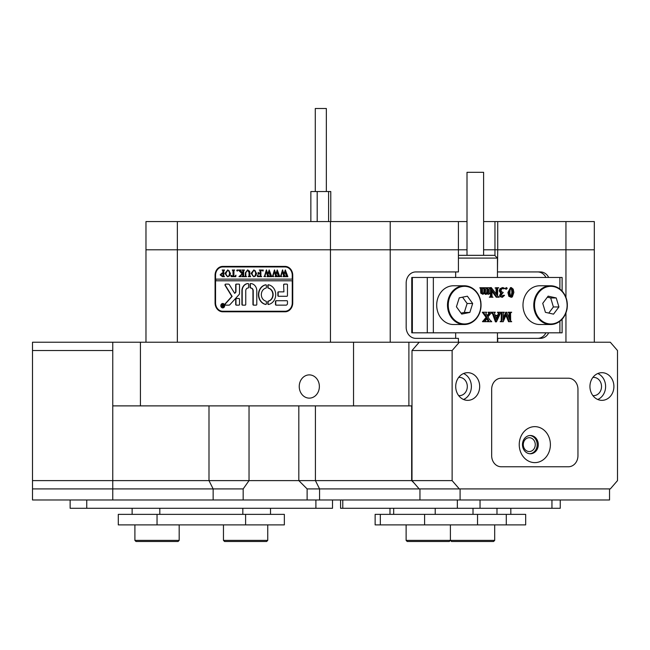 <?xml version="1.0" encoding="UTF-8"?>
<svg xmlns="http://www.w3.org/2000/svg" width="650" height="650" viewBox="0 0 650 650"><rect width="100%" height="100%" fill="white"/><g stroke="black" fill="none" stroke-linecap="round" stroke-linejoin="round"><path stroke-width="0.97" d="M319.369 386.514A11.627 10.067 -90 0 0 309.303 374.887A11.627 10.067 -90 0 0 299.236 386.514A11.627 10.067 -90 0 0 309.303 398.133A11.627 10.067 -90 0 0 319.369 386.514M460.086 499.98L460.086 488.914L609.538 488.914L609.538 499.98L307.125 499.98L307.125 488.914L419.185 488.914L411.994 480.61L452.124 480.61L452.124 350.537L411.994 350.537L419.185 342.233L610.309 342.233L617.5 350.537L617.5 480.61L610.309 488.914L307.125 488.914L298.821 480.61L411.653 480.61L414.18 483.129M455.658 338.358L455.658 332.824M455.658 277.469L455.658 271.936M145.974 342.233L145.974 221.569L177.361 221.569L177.361 249.795L467.009 249.795L458.421 249.795L458.421 271.936L415.764 271.936A11.066 9.588 90 0 0 406.177 283.002L406.177 327.283A11.066 9.588 90 0 0 415.764 338.358L458.421 338.358L458.421 342.233M497.453 271.936L497.729 249.795L483.608 249.795L565.947 249.795L565.947 221.569L594.311 221.569L594.311 249.795L565.947 249.795L594.311 249.795L594.311 342.233M112.759 350.537L32.5 350.537L32.5 480.61L112.759 480.61L112.759 342.233L408.891 342.233L408.891 405.884L411.653 405.884L411.653 480.61M419.185 342.233L408.891 342.233M548.697 277.469A11.066 9.588 90 0 0 540.394 271.936L497.729 271.936M497.729 342.233L497.729 338.358L540.394 338.358A11.066 9.588 90 0 0 548.697 332.824M565.947 342.233L565.947 313.04M565.947 297.253L565.947 249.795L497.729 249.795L497.729 221.569L565.947 221.569M307.125 499.98L243.173 499.98L243.173 488.914L32.5 488.914L32.5 499.98L112.759 499.98L112.759 488.914L243.173 488.914L249.031 480.61L298.821 480.61L298.821 405.884M330.452 342.233L330.452 221.569L390.211 221.569L390.211 249.795L145.974 249.795L177.361 249.795L177.361 342.233M140.433 342.233L140.433 405.884L353.535 405.884L353.535 342.233M467.009 221.569L458.421 221.569L458.421 249.795L390.211 249.795L390.211 342.233M222.747 266.402A8.856 7.67 -90 0 0 215.077 275.259L215.077 302.933A8.856 7.67 -90 0 0 222.747 311.789L285.066 311.789A8.856 7.67 -90 0 0 292.736 302.933L292.736 275.259A8.856 7.67 -90 0 0 285.066 266.402L222.747 266.402M408.891 405.884L353.535 405.884M140.433 405.884L112.759 405.884M112.759 488.914L112.759 480.61L249.031 480.61L249.031 405.884M224.681 266.402A8.856 7.67 -90 0 0 221.877 267.012M221.877 311.171A8.856 7.67 -90 0 0 224.681 311.789M537.623 338.358A11.066 9.588 90 0 0 545.927 332.824M545.927 277.469A11.066 9.588 90 0 0 537.623 271.936M497.729 221.569L483.608 221.569M177.361 221.569L330.452 221.569M390.211 221.569L458.421 221.569M467.009 255.328L467.009 172.307L483.608 172.307L483.608 255.328M497.453 277.469L497.453 258.099L458.421 258.099M458.421 255.328L494.683 255.328L497.453 258.099M562.112 319.248L562.112 332.824L411.759 332.824L411.759 277.469L412.352 277.469L412.352 332.824M559.894 289.023L559.894 277.469L433.347 277.469L433.347 332.824M487.305 287.999L485.851 288.494L486.013 293.085L486.728 293.524L488.101 292.646L488.101 289.185L487.305 287.739L489.929 287.739L489.125 289.185L489.174 292.979L489.929 293.524L488.345 294.32L487.273 293.889M488.101 294.32L488.101 292.996L486.208 294.32L485.371 294.32L483.998 292.996M486.208 294.32L484.827 292.996L482.926 294.32L480.789 293.199L480.586 288.364L479.863 287.739L483.316 287.739L482.536 288.511L482.674 293.077L483.405 293.524L484.786 292.646L483.949 292.646L483.966 289.185L483.169 287.999M482.576 293.524L483.949 292.646M485.899 293.524L487.273 292.646L487.273 289.185L486.476 287.999M497.071 297.213L491.863 290.062L492.026 296.644L493.001 297.213L490.157 297.213L491.164 296.571L491.294 295.498L491.294 287.584L496.99 295.108L496.836 288.308L495.852 287.739L498.704 287.739L497.697 288.381L497.567 295.896L499.168 297.213L496.243 297.213L491.863 291.208M490.157 297.213L489.32 297.213L490.157 296.952M489.604 296.952L490.336 296.571L490.466 295.498L490.466 287.584L491.294 287.584M496.161 293.971L495.999 288.308L495.308 287.999M495.852 287.999L495.024 287.999L495.852 287.739M501.881 296.424L503.482 295.254L504.514 295.368L502.312 297.342L499.98 296.611L499.582 295.441L500.719 293.329L499.241 290.875L499.907 288.762L502.401 287.601L504.628 288.308L503.336 288.787L501.637 288.259M505.741 289.185L505.058 288.397L506.569 287.601L507.252 288.397L505.741 289.185M511.282 297.342L508.812 296.246L507.902 292.549L510.51 287.601L511.339 287.601L513.224 289.185L513.866 292.402L512.363 296.896L511.282 297.342L509.641 296.246L508.739 292.549L511.339 287.601M503.262 318.199L505.741 312.227L506.683 312.227L509.99 320.198L509.827 312.796L508.3 312.488M509.161 318.199L508.999 312.796M509.827 312.796L508.016 312.227L511.696 312.227L510.689 312.869L510.559 313.942L510.681 320.946L511.696 321.701L508.527 321.701L505.895 315.339M509.364 321.701L506.309 314.34L503.254 321.701L500.151 321.701L501.995 321.059L501.166 321.059L501.296 313.942L501.126 312.796L500.435 312.488M500.435 321.441L501.166 321.059M495.17 315.388L497.616 315.388L498.42 313.081L497.477 312.227L500.882 312.227L496.462 321.839L493.456 314.023L492.058 312.227L495.3 312.227L494.471 313.089L495.17 315.388L498.444 315.388L499.249 313.081L498.306 312.227M496.243 321.839L495.406 321.839L492.627 314.023L491.229 312.488M487.979 321.701L488.816 320.873L487.224 317.907L485.428 320.889L486.298 321.701L482.503 321.701L486.07 317.371L482.332 312.227L486.663 312.227L485.907 313.373L487.622 316.298L489.32 313.763L488.483 313.763L488.865 312.991L488.085 312.227L491.823 312.227L487.947 316.842L489.58 319.605L491.749 321.701L487.151 321.701L487.988 320.873L486.793 318.565M487.224 315.648L488.483 313.763M427.294 332.824L427.294 277.469L412.352 277.469M427.294 277.469L433.347 277.469M559.894 277.469L562.112 277.469L562.112 291.037M501.995 321.059L502.125 313.942L501.954 312.796L500.979 312.227L504.4 312.227L503.392 312.869L503.262 320.198L506.569 312.227M501.954 312.796L501.126 312.796M498.29 315.778L495.316 315.778L496.706 319.589L498.29 315.778M498.306 312.488L497.477 312.488M499.249 313.081L498.42 313.081M499.046 313.893L498.217 313.893M496.316 318.524L497.453 315.778L495.316 315.778M483.332 321.701L485.249 319.832L484.421 319.832M485.249 319.832L486.907 317.371L486.07 317.371M483.892 321.311L483.064 321.311M483.332 321.441L482.503 321.441M488.532 320.076L487.695 320.076M488.816 320.873L487.988 320.873M487.979 321.441L487.151 321.441M489.32 313.763L489.694 312.991L488.085 312.488M489.694 312.991L488.865 312.991M486.907 317.371L485.136 314.429L483.169 312.488L482.332 312.488M485.136 314.429L484.307 314.429M512.728 292.24L512.322 289.039L511.323 287.999L510.144 289.477L509.876 292.866L510.705 296.717L511.997 296.522L512.728 292.24L511.891 292.24L511.485 289.039L510.494 287.999M508.739 292.549L507.902 292.549M509.641 296.246L508.812 296.246M511.997 296.522L511.168 296.522L511.891 292.24M512.322 289.039L511.485 289.039M510.453 296.952L511.168 296.522M506.569 289.185L505.058 288.397M505.887 288.397L506.569 287.601M504.164 288.787L502.466 288.259L500.979 290.095L501.507 291.744L503.222 292.476L501.329 294.864L502.718 296.424L504.311 295.254M502.929 288.324L502.093 288.324M503.864 288.746L503.035 288.746M502.312 297.342L500.809 296.611L500.411 295.441L501.556 293.329L500.069 290.875L500.736 288.762L499.907 288.762M500.736 288.762L503.238 287.601M500.069 290.875L499.241 290.875M501.556 293.329L500.719 293.329M500.411 295.441L499.582 295.441M500.809 296.611L499.98 296.611M496.836 288.308L495.999 288.308M491.164 296.571L490.336 296.571M489.848 293.264L489.271 293.264M487.305 287.739L486.622 287.999M488.101 292.646L487.273 292.646M487.354 293.329L486.525 293.329M484.786 292.646L484.794 289.185L483.998 287.739L483.316 287.739M483.998 287.739L486.622 287.739M483.998 287.999L483.316 287.999M484.794 292.573L483.966 292.573M482.926 294.32L481.618 293.199L481.414 288.364L479.863 287.999M481.414 288.364L480.586 288.364M481.488 289.185L480.659 289.185M481.618 293.199L480.789 293.199M222.885 307.629A1.934 1.674 -90 0 0 224.445 306.735M221.065 305.703A1.934 1.674 -90 0 0 224.421 305.703A1.934 1.674 -90 0 0 221.065 305.703M224.664 305.703A2.21 1.917 -90 0 0 220.829 305.703A2.21 1.917 -90 0 0 224.664 305.703M222.885 303.493A2.21 1.917 -90 0 0 221.325 304.663M224.989 284.944A0.829 0.715 -90 0 0 225.119 285.423L231.847 296.416L225.233 303.713A0.829 0.715 -90 0 0 225.729 305.142L228.906 305.142A1.657 1.438 -90 0 0 229.905 304.688L239.078 294.564A1.657 1.438 -90 0 0 239.525 293.369L239.525 284.773A0.666 0.577 -90 0 0 238.948 284.115L236.267 284.115A0.666 0.577 -90 0 0 235.69 284.773L235.69 291.468A1.657 1.438 90 0 1 235.243 292.671L234.65 293.329L229.442 284.814A1.657 1.438 -90 0 0 228.264 284.115L225.704 284.115A0.829 0.715 -90 0 0 224.989 284.944M225.981 284.115A0.829 0.715 -90 0 0 225.396 285.423L232.123 296.416L225.509 303.713A0.829 0.715 -90 0 0 226.005 305.142M258.456 294.629A9.961 8.629 -90 0 0 265.688 304.46A0.674 0.585 -90 0 0 266.37 303.794L266.37 301.795A0.674 0.585 -90 0 0 265.899 301.129A6.638 5.753 90 0 1 261.332 294.629A6.638 5.753 90 0 1 265.899 288.129A0.674 0.585 -90 0 0 266.37 287.471L266.37 285.464A0.674 0.585 -90 0 0 265.688 284.798A9.961 8.629 -90 0 0 258.456 294.629M265.915 284.806A9.961 8.629 -90 0 0 258.733 294.629A9.961 8.629 -90 0 0 265.915 304.452M245.895 276.258L246.578 276.656L244.587 276.656L245.294 276.152L245.383 272.789L247.601 269.929L249.722 271.294L249.86 275.462L250.656 276.656L248.259 276.656L248.958 276.209L249.056 272.537L247.561 270.205L245.781 272.74L245.895 276.258M240.256 275.738L242.052 273.723L238.355 270.018L240.971 270.018L240.508 270.514L242.824 273.341L242.775 270.538L242.028 270.018L244.424 270.018L243.628 271.221L243.677 276.144L244.424 276.656L242.028 276.656L242.824 275.462L242.824 273.455L240.695 275.852L241.093 276.656L239.005 276.656L241.142 274.731M237.153 269.929L237.632 270.481L237.153 271.034L236.673 270.481L237.153 269.929M235.877 275.251L235.796 276.656L231.083 276.656L231.002 275.251L233.082 276.38L233.082 271.221L232.278 270.018L234.674 270.018L233.967 270.473L233.878 276.38L235.146 276.315L235.714 275.251M230.523 273.366L229.596 275.901L227.671 276.754L224.932 273.382L227.736 269.929L230.523 273.366M292.256 280.792L292.256 302.933A8.304 7.191 -90 0 1 285.066 311.236L222.747 311.236A8.304 7.191 -90 0 1 215.556 302.933L215.556 280.792L292.533 280.792L292.533 279.134L215.556 279.134L215.556 275.259L215.077 275.259M292.256 279.134L292.256 275.259A8.304 7.191 -90 0 0 285.066 266.955L222.747 266.955A8.304 7.191 -90 0 0 215.556 275.259M220.139 274.861L221.951 273.065L222.934 273.179L222.82 270.424L222.137 270.018L224.526 270.018L223.73 271.221L223.844 276.258L224.526 276.656L222.414 276.656L220.139 274.861L222.227 273.065M256.644 273.366L255.718 275.901L253.793 276.754L251.054 273.382L253.866 269.929L256.644 273.366M257.603 275.186L258.806 276.38L260.081 276.38L260.081 273.52L259.041 273.52L258.164 274.446L258.164 272.326L259.041 273.244L260.081 273.244L260.033 270.538L259.285 270.018L261.682 270.018L260.877 271.221L260.934 276.144L261.682 276.656L257.522 276.656L257.449 275.186M262.795 269.929L263.274 270.481L262.795 271.034L262.316 270.481L262.795 269.929M265.598 276.477L263.9 276.477L264.534 276.039L266.378 269.929L267.808 273.877L269.165 269.929L271.733 276.656L269.612 276.656L270.173 276.055L268.832 271.489L268.036 274.641L269.157 276.656L266.931 276.656L267.54 276.031L266.256 271.554L264.964 276.063L265.598 276.477M273.666 276.477L271.968 276.477L272.602 276.039L274.454 269.929L275.876 273.877L277.233 269.929L279.801 276.656L277.68 276.656L278.241 276.055L276.9 271.489L276.112 274.641L277.225 276.656L275.007 276.656L275.608 276.031L274.324 271.554L273.033 276.063L273.666 276.477M281.734 276.477L280.044 276.477L280.67 276.039L282.523 269.929L283.944 273.877L285.301 269.929L287.877 276.656L285.756 276.656L286.309 276.055L284.968 271.489L284.18 274.641L285.293 276.656L283.075 276.656L283.676 276.031L282.392 271.554L281.101 276.063L281.734 276.477M276.063 300.714A0.674 0.585 -90 0 0 275.478 301.397L275.478 304.468A0.674 0.585 -90 0 0 276.063 305.142L286.024 305.142A1.657 1.438 -90 0 0 287.463 303.485L287.463 301.397A0.674 0.585 -90 0 0 286.869 300.714L276.063 300.714M283.627 291.858L278.46 291.858A0.674 0.585 -90 0 0 277.875 292.541L277.875 295.612A0.674 0.585 -90 0 0 278.46 296.286L286.869 296.286A0.674 0.585 -90 0 0 287.463 295.612L287.463 284.789A0.674 0.585 -90 0 0 286.869 284.115L284.213 284.115A0.674 0.585 -90 0 0 283.627 284.789L283.904 291.858L283.627 284.789M245.757 290.753A2.771 2.397 90 0 1 247.983 287.991A0.674 0.585 -90 0 0 248.633 287.194L248.633 284.237A0.674 0.585 -90 0 0 248.032 283.562A7.199 6.232 -90 0 0 241.922 290.753L241.922 304.484A0.666 0.577 -90 0 0 242.499 305.142L245.18 305.142A0.666 0.577 -90 0 0 245.757 304.484L245.757 290.753M268.271 301.129A0.674 0.585 -90 0 0 267.808 301.795L267.808 303.794A0.674 0.585 -90 0 0 268.491 304.46A9.961 8.629 -90 0 0 275.714 294.629A9.961 8.629 -90 0 0 268.491 284.798A0.674 0.585 -90 0 0 267.808 285.464L267.808 287.471A0.674 0.585 -90 0 0 268.271 288.129A6.638 5.753 90 0 1 272.838 294.629A6.638 5.753 90 0 1 268.271 301.129L268.548 301.129A0.674 0.585 -90 0 0 268.084 301.795L268.084 303.794A0.674 0.585 -90 0 0 268.669 304.468M238.948 305.142A0.666 0.577 -90 0 0 239.525 304.484L239.525 299.171A0.666 0.577 -90 0 0 238.948 298.504L236.267 298.504A0.666 0.577 -90 0 0 235.69 299.171L235.69 304.484A0.666 0.577 -90 0 0 236.267 305.142L238.948 305.142M250.632 287.991A2.771 2.397 90 0 1 252.947 290.753L252.947 304.468A0.674 0.585 -90 0 0 253.533 305.142L256.197 305.142A0.674 0.585 -90 0 0 256.783 304.468L256.783 290.753A7.199 6.232 -90 0 0 250.664 283.562A0.674 0.585 -90 0 0 250.071 284.237L250.071 287.316A0.674 0.585 -90 0 0 250.632 287.991L250.908 287.991A2.771 2.397 90 0 1 253.224 290.753L253.224 304.468A0.674 0.585 -90 0 0 253.809 305.142M222.097 305.142L223.015 305.736L222.747 304.688L223.543 304.688L223.543 306.906L222.024 306.361L222.373 305.142L221.609 304.752M215.832 279.134L215.832 280.792M285.066 311.236L286.999 311.236A8.304 7.191 -90 0 0 287.869 311.171M287.869 267.012A8.304 7.191 -90 0 0 286.999 266.955L285.066 266.955M250.851 283.571A0.674 0.585 -90 0 0 250.347 284.237L250.347 287.316A0.674 0.585 -90 0 0 250.908 287.991M236.543 298.504A0.666 0.577 -90 0 0 235.966 299.171L235.966 304.484A0.666 0.577 -90 0 0 236.543 305.142M268.669 284.789A0.674 0.585 -90 0 0 268.084 285.464L268.084 287.471A0.674 0.585 -90 0 0 268.548 288.129A6.638 5.753 90 0 1 273.114 294.629A6.638 5.753 90 0 1 268.548 301.129M248.129 283.571A7.199 6.232 -90 0 0 242.198 290.753L242.198 304.484A0.666 0.577 -90 0 0 242.775 305.142M284.489 284.115A0.674 0.585 -90 0 0 283.904 284.789M278.736 291.858A0.674 0.585 -90 0 0 278.151 292.541L278.151 295.612A0.674 0.585 -90 0 0 278.736 296.286M236.543 284.115A0.666 0.577 -90 0 0 235.966 284.773L235.966 291.468A1.657 1.438 90 0 1 235.519 292.671L234.65 293.329M276.339 300.714A0.674 0.585 -90 0 0 275.754 301.397L275.754 304.468A0.674 0.585 -90 0 0 276.339 305.142M221.325 306.735A2.21 1.917 -90 0 0 222.885 307.905M224.445 304.663A1.934 1.674 -90 0 0 222.885 303.769M223.251 304.826L222.82 304.752M223.023 304.752L223.543 304.688M223.543 306.906L222.024 306.361M222.308 306.361L222.503 305.809M222.787 305.809L222.373 305.142M223.291 306.751L223.015 305.825L222.349 306.329L223.291 306.686M222.82 270.424L222.934 273.179M223.096 270.424L222.349 270.205M222.414 270.205L224.526 270.018M224.526 276.656L222.69 276.656L220.415 274.861M222.357 276.38L223.21 276.291L223.21 273.439L222.211 273.341L221.097 274.796L222.357 276.38L222.934 276.291L222.934 273.439L222.211 273.341M227.817 276.746L224.932 273.382M225.209 273.382L227.89 269.929M227.752 276.477L229.263 275.811L229.84 273.39L229.239 270.871L227.744 270.205L225.891 273.252L226.468 275.803L227.752 276.477L228.987 275.811L229.564 273.39L228.963 270.871L227.744 270.205M235.796 276.656L231.359 276.656L231.311 275.876M232.968 270.416L233.082 276.38M233.244 270.416L232.472 270.205M232.554 270.205L234.674 270.018M235.146 276.315L234.577 276.38M235.422 276.315L235.991 275.251M237.429 271.034L236.673 270.481M236.949 270.481L237.429 269.929M241.418 274.731L242.052 273.723M242.328 273.723L239.866 271.253M240.143 271.253L238.355 270.205M238.631 270.205L240.971 270.018M242.775 270.538L242.824 273.341M243.051 270.538L242.596 270.319M242.873 270.319L242.214 270.205M242.304 270.205L244.424 270.018M244.424 276.656L242.304 276.477M242.873 276.364L242.824 275.462M243.1 275.462L242.824 273.455M241.093 276.656L239.005 276.477M239.281 276.477L240.533 275.738M246.578 276.656L244.863 276.477M245.294 276.152L244.79 276.477M245.57 276.152L245.659 272.789L247.739 269.929M250.656 276.656L248.536 276.477M248.958 276.209L248.471 276.477M249.234 276.209L249.056 272.537M249.332 272.537L247.561 270.205M253.939 276.746L251.054 273.382M251.331 273.382L254.012 269.929M253.874 276.477L255.385 275.811L255.962 273.39L255.361 270.871L253.874 270.205L252.013 273.252L252.59 275.803L253.874 276.477L255.109 275.811L255.686 273.39L255.084 270.871L253.874 270.205M260.081 273.52L260.081 276.38M258.44 273.91L258.44 272.959M260.033 270.538L260.081 273.244M260.309 270.538L259.854 270.319M260.138 270.319L259.48 270.205M259.561 270.205L261.682 270.018M261.682 276.656L257.806 276.656L257.757 275.811M263.079 271.034L262.316 270.481M262.6 270.481L263.079 269.929M265.598 276.656L263.9 276.477M264.176 276.477L264.534 276.039M264.81 276.039L264.794 275.226M265.07 275.226L266.63 270.018M269.165 269.929L267.808 273.877M271.733 276.656L269.888 276.477M270.173 276.055L269.717 276.477M270.449 276.055L269.986 275.226M270.262 275.226L268.832 271.489M269.157 276.656L267.215 276.477M267.54 276.031L267.085 276.477M267.816 276.031L266.256 271.554M273.666 276.656L271.968 276.477M272.244 276.477L272.602 276.039M272.878 276.039L272.862 275.226M273.138 275.226L274.698 270.018M277.233 269.929L275.876 273.877M279.801 276.656L277.964 276.477M278.241 276.055L277.786 276.477M278.517 276.055L278.062 275.226M278.338 275.226L276.9 271.489M277.225 276.656L275.283 276.477M275.608 276.031L275.153 276.477M275.884 276.031L274.324 271.554M281.734 276.656L280.044 276.477M280.321 276.477L280.67 276.039M280.946 276.039L280.938 275.226M281.214 275.226L282.766 270.018M285.301 269.929L283.944 273.877M287.877 276.656L286.033 276.477M286.309 276.055L285.854 276.477M286.585 276.055L286.13 275.226M286.406 275.226L284.968 271.489M285.293 276.656L283.351 276.477M283.676 276.031L283.221 276.477M283.952 276.031L282.392 271.554M315.283 191.531L315.283 108.501L326.349 108.501L326.349 191.531M330.777 221.569L330.777 191.531L310.854 191.531L310.854 221.569M328.591 221.569L328.591 191.531M317.192 221.569L317.192 191.531M567.028 308.823A19.37 16.778 -90 0 1 550.558 324.521C559.301 323.838 564.817 318.606 567.101 308.807C567.791 295.173 562.274 287.495 550.558 285.773L539.76 285.773A19.37 16.778 90 0 0 523.291 301.47A19.37 16.778 90 0 0 539.76 324.521L550.558 324.521A19.37 16.778 -90 0 1 534.081 301.47A19.37 16.778 -90 0 1 550.558 285.773A19.37 16.778 -90 0 1 567.036 308.766M542.734 303.339L545.431 312.341L553.524 314.145L558.927 306.954L556.229 297.952L548.137 296.148L542.734 303.339M548.787 313.089L553.394 306.954L550.696 297.952L547.341 297.204M550.696 297.952L556.229 297.952M553.394 306.954L558.927 306.954M436.946 308.474A19.37 16.778 90 0 0 453.481 324.521L464.271 324.521A19.37 16.778 -90 0 1 447.744 308.474A19.37 16.778 -90 0 1 464.271 285.773A19.37 16.778 -90 0 1 480.797 301.819A19.37 16.778 -90 0 1 464.271 324.521C475.849 322.863 481.382 315.299 480.87 301.827C478.692 291.842 473.159 286.488 464.271 285.773L453.481 285.773A19.37 16.778 90 0 0 436.946 308.474M456.422 306.784L461.711 314.088L469.836 312.447L472.672 303.509L467.382 296.205L459.257 297.838L456.422 306.784M461.012 313.113L464.303 312.447L467.131 303.509L462.548 297.18M467.131 303.509L472.672 303.509M464.303 312.447L469.836 312.447M419.957 499.98L419.957 488.914M243.173 499.98L112.759 499.98M506.293 524.891L506.293 514.369L525.671 514.369L525.671 524.891L375.131 524.891L375.131 514.369L380.323 514.369L380.323 524.891M506.293 514.369L477.531 514.369L477.531 524.891M424.604 524.891L424.604 514.369L380.323 514.369M424.604 514.369L477.531 514.369M270.514 508.284L270.514 514.369M132.129 508.284L132.129 514.369L132.129 508.284M245.602 524.891L245.602 514.369L284.351 514.369L284.351 524.891L118.292 524.891L118.292 514.369L118.292 524.891M245.602 514.369L157.04 514.369L157.04 524.891M118.292 514.369L157.04 514.369M560.243 508.284L560.243 499.98L560.243 508.284L340.559 508.284L340.559 499.98M70.135 499.98L70.135 508.284L70.135 499.98M332.499 508.284L332.499 499.98L332.499 508.284L70.135 508.284M535.267 444.632A6.922 5.988 90 0 0 529.279 437.71A6.922 5.988 90 0 0 523.283 444.632A6.922 5.988 90 0 0 529.279 451.547A6.922 5.988 90 0 0 535.267 444.632M613.909 386.514A13.837 11.984 90 0 0 601.924 372.678A13.837 11.984 90 0 0 589.94 386.514A13.837 11.984 90 0 0 601.924 400.351A13.837 11.984 90 0 0 613.909 386.514M597.773 399.49A13.837 11.984 90 0 0 605.605 386.514A13.837 11.984 90 0 0 597.773 373.531M592.889 395.606A9.133 7.906 90 0 0 593.621 395.647A9.133 7.906 90 0 0 601.526 386.514A9.133 7.906 90 0 0 593.621 377.382A9.133 7.906 90 0 0 592.889 377.414M479.684 386.514A13.837 11.984 90 0 0 467.699 372.678A13.837 11.984 90 0 0 455.715 386.514A13.837 11.984 90 0 0 467.699 400.351A13.837 11.984 90 0 0 479.684 386.514M463.548 399.49A13.837 11.984 90 0 0 471.38 386.514A13.837 11.984 90 0 0 463.548 373.531M458.673 395.606A9.133 7.906 90 0 0 459.396 395.647A9.133 7.906 90 0 0 467.309 386.514A9.133 7.906 90 0 0 459.396 377.382A9.133 7.906 90 0 0 458.673 377.414M411.994 480.61L411.994 350.537M501.256 378.211L568.368 378.211A11.066 9.588 -90 0 1 577.956 389.277L577.956 455.699L577.956 389.277A11.066 9.588 90 0 0 568.368 378.211L501.256 378.211A11.066 9.588 90 0 0 491.668 389.277L491.668 455.699A11.066 9.588 90 0 0 501.256 466.773L568.368 466.773A11.066 9.588 90 0 0 577.956 455.699A11.066 9.588 -90 0 1 568.368 466.773L501.256 466.773A11.066 9.588 -90 0 1 491.668 455.699L491.668 389.277A11.066 9.588 -90 0 1 501.256 378.211L562.835 378.211M459.314 342.233L452.124 350.537M452.124 480.61L459.314 488.914M501.256 466.773L562.835 466.773M32.5 350.537L32.5 342.233L112.759 342.233M32.5 488.914L32.5 480.61M550.387 444.632A17.989 15.576 90 0 0 534.812 426.644A17.989 15.576 90 0 0 519.236 444.632A17.989 15.576 90 0 0 534.812 462.621A17.989 15.576 90 0 0 550.387 444.632M538.289 444.632A9.133 7.906 90 0 0 530.384 435.5A9.133 7.906 90 0 0 522.47 444.632A9.133 7.906 90 0 0 530.384 453.765A9.133 7.906 90 0 0 538.289 444.632M529.831 453.741A9.133 7.906 90 0 0 537.184 444.632A9.133 7.906 90 0 0 529.831 435.524M178.076 541.499L136.004 541.499L134.899 540.386L179.181 540.386L178.076 541.499M267.743 540.386L266.638 541.499L224.567 541.499L223.462 540.386L267.743 540.386L267.743 524.891M449.296 541.499L407.225 541.499L406.12 540.386L494.683 540.386L494.683 524.891L494.683 540.386L493.577 541.499L451.506 541.499L450.401 540.386L450.401 524.891L450.401 540.386L449.296 541.499L450.401 540.386M494.959 255.613L494.959 221.569M213.143 499.98L213.143 488.914L208.991 480.61L208.991 405.884M315.421 405.884L315.421 480.61L319.572 488.914L319.572 499.98M215.556 302.933L215.077 302.933M559.894 332.824L559.894 321.271M502.125 313.942L501.296 313.942M502.125 319.995L501.296 319.995M509.99 313.942L509.161 313.942M493.456 314.023L492.627 314.023M496.99 289.445L496.161 289.445M491.294 295.498L490.466 295.498M488.101 289.185L487.273 289.185M484.794 289.185L483.966 289.185M481.488 291.931L480.659 291.931M292.256 302.933L292.736 302.933M292.256 275.259L292.736 275.259M534.828 301.576A18.817 16.299 90 0 0 547.739 323.627A18.817 16.299 90 0 0 566.832 308.717A18.817 16.299 90 0 0 553.922 286.666A18.817 16.299 90 0 0 534.828 301.576M448.492 308.376A18.817 16.299 90 0 0 467.35 323.684A18.817 16.299 90 0 0 480.602 301.917A18.817 16.299 90 0 0 461.744 286.609A18.817 16.299 90 0 0 448.492 308.376M473.013 508.284L473.013 514.369M496.982 514.369L496.982 508.284M393.689 508.284L393.689 514.369M435.207 514.369L435.207 508.284M242.832 514.369L242.832 508.284M159.811 508.284L159.811 514.369M480.041 499.98L480.041 508.284M551.947 508.284L551.947 499.98M342.777 499.98L342.777 508.284M457.356 508.284L457.356 499.98M86.743 499.98L86.743 508.284M315.9 508.284L315.9 499.98M497.453 342.233L497.453 332.824M389.984 514.369L389.984 508.284M510.819 514.369L510.819 508.284L510.819 514.369M525.671 524.891L525.671 514.369M179.181 524.891L179.181 540.386M134.899 524.891L134.899 540.386M223.462 540.386L223.462 524.891M406.12 524.891L406.12 540.386M493.577 541.499L494.683 540.386"/></g></svg>
